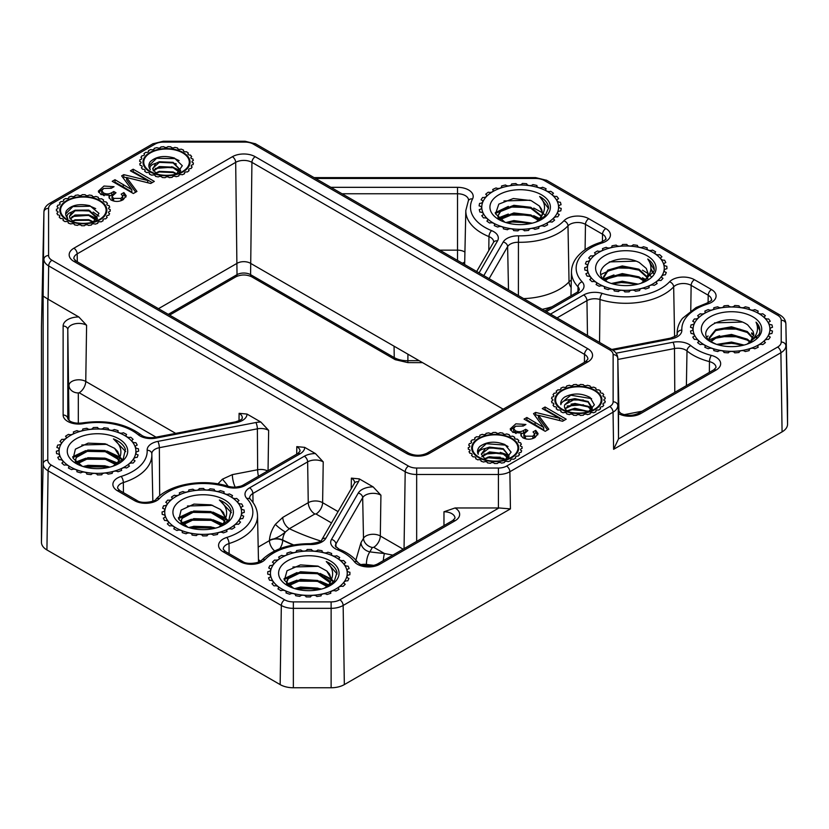 <?xml version="1.0" encoding="UTF-8"?>
<svg xmlns="http://www.w3.org/2000/svg" width="829" height="829" viewBox="0 0 829 829"><rect width="100%" height="100%" fill="white"/><g stroke="black" fill="none" stroke-linecap="round" stroke-linejoin="round"><path stroke-width="1.24" d="M618.507 413.598L618.589 410.946A11.015 6.363 0 0 0 618.589 411.029L620.848 413.37C626.683 416.013 632.527 416.013 638.361 413.37A4.673 2.694 -120 0 1 640.693 413.598A15.689 9.057 180 0 1 618.517 413.598A15.689 9.057 180 0 1 618.507 413.598L618.507 438.624A16.922 9.772 180 0 1 618.496 438.935L777.592 347.082A12.331 7.119 0 0 0 781.208 342.045L781.208 320.243A12.331 7.119 0 0 0 777.592 315.207L544.363 180.556A12.331 7.119 0 0 0 535.648 178.473L315.559 178.473M183.168 152.546A23.533 13.585 0 0 0 157.386 149.635A23.533 13.585 0 0 0 142.992 162.329A23.533 13.585 0 0 0 149.883 171.769A23.533 13.585 0 0 0 175.396 174.743A23.533 13.585 0 0 0 190.059 162.329A23.533 13.585 0 0 0 183.168 152.546M99.967 200.587A23.533 13.585 0 0 0 74.185 197.675A23.533 13.585 0 0 0 59.792 210.369A23.533 13.585 0 0 0 66.683 219.799A23.533 13.585 0 0 0 92.195 222.783A23.533 13.585 0 0 0 106.858 210.369A23.533 13.585 0 0 0 99.967 200.587M511.825 438.375A23.533 13.585 0 0 0 486.043 435.463A23.533 13.585 0 0 0 471.66 448.147A23.533 13.585 0 0 0 478.551 457.587A23.533 13.585 0 0 0 504.063 460.572A23.533 13.585 0 0 0 518.716 448.147A23.533 13.585 0 0 0 511.825 438.375M595.035 390.335A23.533 13.585 0 0 0 569.254 387.423A23.533 13.585 0 0 0 554.86 400.117A23.533 13.585 0 0 0 561.751 409.557A23.533 13.585 0 0 0 587.264 412.531A23.533 13.585 0 0 0 601.927 400.117A23.533 13.585 0 0 0 595.035 390.335M124.651 435.515A38.403 22.176 0 0 0 82.579 430.759A38.403 22.176 0 0 0 59.087 451.463A38.403 22.176 0 0 0 70.33 466.872A38.403 22.176 0 0 0 111.967 471.732A38.403 22.176 0 0 0 135.894 451.463A38.403 22.176 0 0 0 124.651 435.515M230.317 496.519A38.403 22.176 0 0 0 188.245 491.763A38.403 22.176 0 0 0 164.753 512.477A38.403 22.176 0 0 0 176.007 527.876A38.403 22.176 0 0 0 217.633 532.736A38.403 22.176 0 0 0 241.56 512.477A38.403 22.176 0 0 0 230.317 496.519M335.983 557.523A38.403 22.176 0 0 0 293.912 552.777A38.403 22.176 0 0 0 270.43 573.481A38.403 22.176 0 0 0 281.673 588.891A38.403 22.176 0 0 0 323.31 593.74A38.403 22.176 0 0 0 347.237 573.481A38.403 22.176 0 0 0 335.983 557.523M547.327 191.478A38.403 22.176 0 0 0 505.255 186.722A38.403 22.176 0 0 0 481.763 207.437A38.403 22.176 0 0 0 493.017 222.835A38.403 22.176 0 0 0 534.653 227.695A38.403 22.176 0 0 0 558.57 207.437A38.403 22.176 0 0 0 547.327 191.478M652.993 252.493A38.403 22.176 0 0 0 610.921 247.736A38.403 22.176 0 0 0 587.44 268.441A38.403 22.176 0 0 0 598.683 283.85A38.403 22.176 0 0 0 640.32 288.71A38.403 22.176 0 0 0 664.247 268.441A38.403 22.176 0 0 0 652.993 252.493M758.67 313.497A38.403 22.176 0 0 0 716.598 308.74A38.403 22.176 0 0 0 693.106 329.445A38.403 22.176 0 0 0 704.349 344.854A38.403 22.176 0 0 0 745.986 349.714A38.403 22.176 0 0 0 769.913 329.445A38.403 22.176 0 0 0 758.67 313.497M787.54 402.169A18.684 10.787 180 0 1 787.55 402.303A18.684 10.787 180 0 1 787.55 402.438L787.55 424.241A18.684 10.787 180 0 1 782.079 431.868L344.336 684.599A18.684 10.787 180 0 1 331.123 687.759L293.352 687.759A18.684 10.787 180 0 1 280.15 684.599L46.921 549.948A18.684 10.787 180 0 1 41.45 542.321L43.129 463.867L43.129 296.098L47.792 299.041L47.792 460.126A12.331 7.119 0 0 0 51.408 465.162L284.637 599.813A12.331 7.119 0 0 0 293.352 601.895L331.123 601.895A12.331 7.119 0 0 0 339.849 599.813L498.934 507.959A16.922 9.772 180 0 1 498.416 507.97L455.059 507.97A15.689 9.057 180 0 1 455.069 520.778L379.682 564.3A15.689 9.057 180 0 1 357.496 564.3A15.689 9.057 180 0 1 354.252 561.565A4.673 3.482 -37.5 0 1 357.952 562.539C353.6 556.974 347.32 552.529 339.113 549.202A4.673 2.186 -68 0 0 337.362 549.72A15.689 9.057 180 0 1 335.268 548.705A15.689 9.057 180 0 1 331.486 539.441A4.673 3.617 30 0 1 335.911 544.031A11.015 6.363 0 0 0 335.351 546.124L339.113 549.202M43.129 296.098L43.916 212.079L41.45 327.351L41.45 542.321M545.047 406.998L566.186 419.194L562.59 421.267L538.456 415.288L548.819 429.225L545.213 431.308L524.073 419.101L526.85 417.495L543.7 427.526L533.513 413.65L535.638 412.427L559.616 418.293L542.27 408.604L545.047 406.998L545.047 409.391L564.103 420.396M111.78 192.66L113.791 191.499L115.987 192.763L111.998 196.349L113.573 198.39L121.013 198.421L122.785 196.193L121.189 194.131L123.873 192.587L126.205 195.799L123.21 199.685C119.138 201.934 115.013 202.007 110.827 199.893L108.9 197.033L109.511 195.312L100.972 194.566L98.33 191.167L103.988 186.048L114.05 186.691L111.355 188.245L103.698 188.452L101.739 190.753L103.594 192.991C106.413 194.338 109.138 194.224 111.78 192.66L111.78 195.064L113.791 193.893L113.791 191.499M133.189 169.209L154.318 181.406L150.733 183.478L126.599 177.499L136.951 191.437L133.345 193.52L112.216 181.313L114.993 179.717L131.842 189.748L121.645 175.872L123.78 174.639L147.749 180.504L130.402 170.815L133.189 169.209L133.189 171.613L152.235 182.608M523.648 430.448L525.659 429.287L527.855 430.552L523.855 434.137L525.431 436.178L532.871 436.209L534.653 433.981L533.057 431.919L535.731 430.375L538.073 433.588L535.068 437.474C531.006 439.722 526.871 439.795 522.684 437.681L520.767 434.821L521.379 433.101L512.83 432.355L510.198 428.945L515.845 423.837L525.907 424.479L523.213 426.033L515.565 426.23L513.607 428.541L515.462 430.779C518.27 432.127 521.006 432.013 523.648 430.448L523.648 432.842L525.659 431.681L525.659 429.287M503.203 409.205L250.41 263.249A9.337 5.388 0 0 0 237.198 263.249L158.505 308.678M331.486 539.441L358.252 493.079A15.689 9.057 180 0 1 373.133 486.882L359.278 478.882A15.689 9.057 180 0 1 358.48 481.753L325.807 538.342A15.689 9.057 180 0 1 310.419 544.529A49.699 28.694 0 0 0 265.114 559.565A15.689 9.057 180 0 1 240.223 561.658L223.167 551.803A15.689 9.057 180 0 1 226.794 537.441A49.699 28.694 0 0 0 246.876 498.55A15.689 9.057 180 0 1 249.581 487.846L304.347 456.23A15.689 9.057 180 0 1 315.445 453.577L304.699 447.37A15.689 9.057 180 0 1 300.108 453.784L245.343 485.4A15.689 9.057 180 0 1 226.794 486.965A49.699 28.694 0 0 0 159.448 498.55A15.689 9.057 180 0 1 134.557 500.654L117.49 490.799A15.689 9.057 180 0 1 121.127 476.426A49.699 28.694 0 0 0 147.158 450.271A15.689 9.057 180 0 1 157.873 441.391L255.892 422.531A15.689 9.057 180 0 1 260.866 422.065L247.011 414.065A15.689 9.057 180 0 1 236.286 422.655L155.987 438.116A15.689 9.057 180 0 1 139.935 435.93A15.689 9.057 180 0 1 138.174 434.717A49.699 28.694 0 0 0 83.294 423.692A15.689 9.057 180 0 1 67.719 421.422A15.689 9.057 180 0 1 63.128 415.018L63.128 326.015A15.689 9.057 180 0 1 78.817 316.958L48.165 299.259A16.922 9.772 180 0 1 47.792 299.041M443.971 525.596L443.971 511.762L455.059 507.97M78.817 316.958L86.599 325.269L85.76 381.454L175.696 433.38M239.001 420.79L239.115 413.319L247.011 414.065M260.866 422.065L268.648 430.365L268.047 470.717M296.699 454.178L296.803 446.624L304.699 447.37M315.445 453.577L323.227 461.877L322.616 502.685L338.056 511.597M351.227 488.789L351.382 478.136L359.278 478.882M373.133 486.882L380.925 495.193L380.314 535.99L403.143 549.171M619.501 412.407L618.921 410.697M374.066 565.388A204.991 118.35 180 0 1 366.408 564.414C366.47 559.451 367.61 555.264 369.838 551.845A9.337 7.233 30 0 1 360.978 542.653L355.879 560.103M217.923 483.877L222.431 479.183L232.358 474.623A9.337 2.414 -100.9 0 0 235.281 487.172M293.642 544.954A204.991 118.35 180 0 1 282.71 540.011A9.834 5.679 0 0 0 269.435 540.342C269.85 534.809 271.829 529.462 275.383 524.322L282.762 517.4A9.337 5.388 -120 0 0 289.362 528.705L285.352 532.011C280.834 535.959 275.529 538.736 269.435 540.342L269.435 540.612A9.824 5.668 180 0 1 282.699 540.28A204.991 118.35 0 0 0 293.197 545.036M360.978 564.642A9.337 5.233 -0.8 0 1 366.408 564.414L366.418 564.684A204.991 118.35 0 0 0 373.34 565.575M498.934 507.959L510.436 508.882L343.154 605.46L344.336 684.599M782.079 431.868L780.897 352.739L613.605 449.318L618.496 438.935M392.832 555.129L384.428 553.492L373.703 547.295L372.356 547.482L369.838 551.845A195.654 112.962 0 0 0 384.428 553.492A9.337 1.171 -84.9 0 0 383.288 560.632M366.377 565.989A9.337 1.793 97.9 0 0 366.418 564.684A9.337 5.233 179.2 0 0 361.413 564.829M275.383 524.322A9.337 1.513 -144 0 0 285.352 532.011A9.337 4.901 115.9 0 0 282.71 540.011L282.699 540.28A9.337 4.901 -64.1 0 1 279.767 548.725M222.431 479.183A9.337 0.943 -128 0 1 228.172 486.312C203.478 478.229 169.582 483.97 156.039 499.172C155.976 501.41 141.811 504.405 136.889 500.415L119.832 490.571L117.573 488.219A11.015 6.363 0 0 1 123.345 482.551L123.448 492.654M547.565 429.94L538.456 417.692L538.456 415.288M526.156 420.303L526.85 419.899L526.85 417.495M526.85 419.899L535.078 424.655L535.078 422.251M535.078 424.655L543.7 429.93L543.7 427.526M534.746 415.339L535.638 414.832L535.638 412.427M535.638 414.832L538.456 415.516M559.616 420.531L559.616 418.293M544.352 409.795L545.047 409.391M111.998 196.349L111.998 198.753L113.573 200.794L113.573 198.39M113.573 200.794L114.516 201.271M121.013 200.722L121.013 198.421M121.438 200.556L122.785 198.597L122.785 196.193M122.692 195.665L123.873 194.991L123.873 192.587M123.873 194.991L125.956 197.012M109.2 198.245L109.511 195.312M98.61 192.349L103.252 188.722M110.599 187.882L111.614 188.1M101.739 190.753L101.739 193.157L103.594 195.395L103.594 192.991M103.594 195.395L104.195 195.717M109.511 196.027L111.78 195.064M135.697 192.162L126.599 179.903L126.599 177.499M114.288 182.515L114.993 182.111L114.993 179.717M114.993 182.111L123.22 186.867L123.22 184.463M123.22 186.867L131.842 192.141L131.842 189.748M122.889 177.551L123.78 177.043L123.78 174.639M123.78 177.043L126.599 177.727M147.749 182.743L147.749 180.504M132.485 172.017L133.189 171.613M523.855 434.137L523.855 436.541L525.431 438.582L525.431 436.178M525.431 438.582L526.384 439.059M532.871 438.5L532.871 436.209M533.306 438.344L534.653 436.375L534.653 433.981M534.56 433.453L535.731 432.779L535.731 430.375M535.731 432.779L537.814 434.8M521.058 436.033L521.379 433.101M510.467 430.137L515.12 426.51M522.467 425.66L523.482 425.888M513.607 428.541L513.607 430.945L515.462 433.184L515.462 430.779M515.462 433.184L516.063 433.494M521.379 433.816L523.648 432.842M708.132 336.014A33.056 19.088 -0 0 0 706.992 336.709M747.074 344.139L758.97 334.595A28.393 16.393 -0 0 0 759.903 330.439A28.393 16.393 -0 0 0 756.027 322.17C759.095 328.978 757.333 335.299 750.732 341.144L753.83 334.605L753.115 331.382L747.685 324.875C726.567 310.119 690.132 330.968 712.992 342.646L716.225 344.232M710.132 341.517A30.238 17.461 -0 0 0 715.23 343.89A30.238 17.461 -0 0 0 747.789 343.89A30.238 17.461 -0 0 0 752.887 316.833A30.238 17.461 -0 0 0 710.132 316.833A30.238 17.461 -0 0 0 710.132 341.517M751.592 332.864L753.82 334.45M755.406 335.849L756.96 337.579M751.592 333.818L753.789 335.382M755.032 336.45L756.545 338.035M756.027 322.17L759.903 330.75M739.779 344.398L731.51 343.33L719.645 344.304M709.697 340.232L709.189 337.766L709.292 339.849L719.645 335.714M719.645 336.667L739.779 336.761M719.655 329.03L739.779 329.123M714.536 322.885L742.069 322.056M691.117 324.823A41.098 23.73 -0 0 0 690.536 327.341A3.285 1.896 -0 0 1 692.951 329.175A3.285 1.896 -0 0 1 690.536 331.009A41.098 23.73 -0 0 0 691.117 333.527A3.285 1.896 -0 0 1 694.35 335.175A3.285 1.896 -0 0 1 692.754 337.061A41.098 23.73 -0 0 0 694.443 339.424A3.285 1.896 -0 0 1 698.443 340.76A3.285 1.896 -0 0 1 697.614 342.584A41.098 23.73 -0 0 0 700.298 344.605A3.285 1.896 -0 0 1 704.961 345.527A3.285 1.896 -0 0 1 704.774 347.196A41.098 23.73 -0 0 0 708.277 348.75A3.285 1.896 -0 0 1 713.427 349.144A3.285 1.896 -0 0 1 713.769 350.574A41.098 23.73 -0 0 0 717.841 351.548A3.285 1.896 -0 0 1 723.282 351.351A3.285 1.896 -0 0 1 723.966 352.501A41.098 23.73 -0 0 0 728.339 352.833A3.285 1.896 -0 0 1 733.831 351.983A3.285 1.896 -0 0 1 734.681 352.833A41.098 23.73 -0 0 0 739.053 352.501A3.285 1.896 -0 0 1 740.888 350.812A3.285 1.896 -0 0 1 744.328 350.999A3.285 1.896 -0 0 1 745.178 351.548A41.098 23.73 -0 0 0 749.25 350.574A3.285 1.896 -0 0 1 750.432 348.594A3.285 1.896 -0 0 1 754.058 348.449A3.285 1.896 -0 0 1 754.742 348.75A41.098 23.73 -0 0 0 758.245 347.196A3.285 1.896 -0 0 1 758.628 345.009A3.285 1.896 -0 0 1 762.338 344.501A3.285 1.896 -0 0 1 762.721 344.605A41.098 23.73 -0 0 0 765.405 342.584A3.285 1.896 -0 0 1 764.898 340.304A3.285 1.896 -0 0 1 768.566 339.413A41.098 23.73 -0 0 0 770.265 337.061A3.285 1.896 -0 0 1 768.752 334.937A3.285 1.896 -0 0 1 771.903 333.527A41.098 23.73 -0 0 0 772.483 331.009A3.285 1.896 -0 0 1 770.068 329.175A3.285 1.896 -0 0 1 772.483 327.341A41.098 23.73 -0 0 0 771.903 324.823A3.285 1.896 -0 0 1 768.752 323.414A3.285 1.896 -0 0 1 770.265 321.289A41.098 23.73 -0 0 0 768.576 318.927A3.285 1.896 -0 0 1 768.566 318.937A3.285 1.896 -0 0 1 764.898 318.046A3.285 1.896 -0 0 1 765.405 315.766A41.098 23.73 -0 0 0 762.721 313.745A3.285 1.896 -0 0 1 762.338 313.849A3.285 1.896 -0 0 1 758.628 313.341A3.285 1.896 -0 0 1 758.245 311.155A41.098 23.73 -0 0 0 754.742 309.6A3.285 1.896 -0 0 1 754.058 309.901A3.285 1.896 -0 0 1 750.432 309.756A3.285 1.896 -0 0 1 749.25 307.777A41.098 23.73 -0 0 0 745.178 306.803A3.285 1.896 -0 0 1 744.328 307.352A3.285 1.896 -0 0 1 740.888 307.538A3.285 1.896 -0 0 1 739.053 305.849A41.098 23.73 -0 0 0 734.681 305.518A3.285 1.896 -0 0 1 733.831 306.357A3.285 1.896 -0 0 1 728.339 305.518A41.098 23.73 -0 0 0 723.966 305.849A3.285 1.896 -0 0 1 723.282 306.999A3.285 1.896 -0 0 1 717.841 306.803A41.098 23.73 -0 0 0 713.769 307.777A3.285 1.896 -0 0 1 713.427 309.207A3.285 1.896 -0 0 1 708.277 309.6A41.098 23.73 -0 0 0 704.774 311.155A3.285 1.896 -0 0 1 704.961 312.823A3.285 1.896 -0 0 1 700.298 313.745A41.098 23.73 -0 0 0 697.614 315.766A3.285 1.896 -0 0 1 698.443 317.59A3.285 1.896 -0 0 1 694.443 318.927A41.098 23.73 -0 0 0 692.754 321.289A3.285 1.896 -0 0 1 694.35 323.175A3.285 1.896 -0 0 1 691.117 324.823M750.732 341.144L747.126 344.118M709.189 337.766L715.728 329.61L731.51 326.792L747.292 331.517L753.064 337.942M710.754 341.133L715.728 337.248L731.51 334.429L747.292 339.165L750.307 341.589M716.743 344.408L731.51 342.066L744.1 345.051M753.115 331.382L753.83 334.74M752.691 339.362L750.038 342.812M709.189 338.719L715.728 330.564L731.51 327.745L747.292 332.481L752.836 338.387M711.241 341.496L715.728 338.201L731.51 335.382L747.292 340.118L749.82 342.066M718.101 344.823L731.51 343.019L742.68 345.392M641.356 283.155L654.102 271.021A28.393 16.393 0 0 0 654.236 269.425A28.393 16.393 0 0 0 647.77 259.021C652.33 265.477 651.946 271.902 646.62 278.295L648.154 273.591L646.288 268.441L639.252 262.503C614.569 249.85 584.528 273.767 610.496 283.197M608.123 282.316A30.238 17.461 0 0 0 609.564 282.876A30.238 17.461 0 0 0 642.123 282.876A30.238 17.461 0 0 0 643.563 254.026A30.238 17.461 0 0 0 601.336 257.933A30.238 17.461 0 0 0 608.123 282.316M642.475 278.751L645.19 280.192M642.475 277.798L645.729 279.56M642.475 270.161L648.143 273.632M649.273 274.596L651.159 276.606M650.91 268.669L653.48 272.928M650.858 269.549L653.283 273.383M647.77 259.021L654.226 269.829M634.112 283.591L621.335 282.534L612.527 283.839M603.781 278.917L613.968 274.907M604.393 279.487L607.781 277.788M613.978 275.86L634.102 275.953M600.963 274.44L615.346 267.954L634.112 268.316M609.274 261.923L636.009 261.145M584.756 267.56A41.098 23.73 0 0 0 584.88 270.109A3.285 1.896 0 0 1 587.802 271.85A3.285 1.896 0 0 1 585.885 273.725A41.098 23.73 0 0 0 587.15 276.161A3.285 1.896 0 0 1 590.859 277.642A3.285 1.896 0 0 1 589.74 279.508A41.098 23.73 0 0 0 592.051 281.673A3.285 1.896 0 0 1 596.476 282.772A3.285 1.896 0 0 1 596.051 284.513A41.098 23.73 0 0 0 599.263 286.264A3.285 1.896 0 0 1 604.237 286.875A3.285 1.896 0 0 1 604.393 288.409A41.098 23.73 0 0 0 608.279 289.622A3.285 1.896 0 0 1 613.626 289.663A3.285 1.896 0 0 1 614.196 290.917A41.098 23.73 0 0 0 618.496 291.507A3.285 1.896 0 0 1 623.988 290.927A3.285 1.896 0 0 1 624.797 291.891A41.098 23.73 0 0 0 629.211 291.818A3.285 1.896 0 0 1 631.252 290.254A3.285 1.896 0 0 1 634.599 290.575A3.285 1.896 0 0 1 635.47 291.238A41.098 23.73 0 0 0 639.698 290.502A3.285 1.896 0 0 1 641.149 288.627A3.285 1.896 0 0 1 644.713 288.616A3.285 1.896 0 0 1 645.48 289.01A41.098 23.73 0 0 0 649.231 287.673A3.285 1.896 0 0 1 649.946 285.549A3.285 1.896 0 0 1 653.635 285.186A3.285 1.896 0 0 1 654.154 285.363A41.098 23.73 0 0 0 657.179 283.508A3.285 1.896 0 0 1 657.034 281.259A3.285 1.896 0 0 1 660.734 280.513A3.285 1.896 0 0 1 660.9 280.544A41.098 23.73 0 0 0 662.993 278.306A3.285 1.896 0 0 1 661.863 276.098A3.285 1.896 0 0 1 665.252 274.886A41.098 23.73 0 0 0 666.278 272.409A3.285 1.896 0 0 1 664.195 270.451A3.285 1.896 0 0 1 666.92 268.772A41.098 23.73 0 0 0 666.796 266.223A3.285 1.896 0 0 1 663.915 264.638A3.285 1.896 0 0 1 665.791 262.606A41.098 23.73 0 0 0 664.526 260.171A3.285 1.896 0 0 1 661.034 259.073A3.285 1.896 0 0 1 661.936 256.835A41.098 23.73 0 0 0 659.625 254.658A3.285 1.896 0 0 1 659.376 254.721A3.285 1.896 0 0 1 655.666 254.057A3.285 1.896 0 0 1 655.625 251.819A41.098 23.73 0 0 0 654.9 251.394A41.098 23.73 0 0 0 652.423 250.068A3.285 1.896 0 0 1 651.843 250.285A3.285 1.896 0 0 1 648.164 250.006A3.285 1.896 0 0 1 647.283 247.923A41.098 23.73 0 0 0 643.397 246.721A3.285 1.896 0 0 1 642.61 247.166A3.285 1.896 0 0 1 639.076 247.229A3.285 1.896 0 0 1 637.48 245.415A41.098 23.73 0 0 0 633.19 244.824A3.285 1.896 0 0 1 632.32 245.55A3.285 1.896 0 0 1 629.035 245.923A3.285 1.896 0 0 1 626.879 244.451A41.098 23.73 0 0 0 622.475 244.524A3.285 1.896 0 0 1 621.698 245.55A3.285 1.896 0 0 1 616.216 245.104A41.098 23.73 0 0 0 611.989 245.83A3.285 1.896 0 0 1 611.491 247.156A3.285 1.896 0 0 1 606.206 247.322A41.098 23.73 0 0 0 602.445 248.659A3.285 1.896 0 0 1 602.403 250.244A3.285 1.896 0 0 1 597.533 250.969A41.098 23.73 0 0 0 596.776 251.394A41.098 23.73 0 0 0 594.497 252.824A3.285 1.896 0 0 1 595.056 254.596A3.285 1.896 0 0 1 590.787 255.788A41.098 23.73 0 0 0 588.683 258.026A3.285 1.896 0 0 1 589.979 259.902A3.285 1.896 0 0 1 586.424 261.446A41.098 23.73 0 0 0 585.409 263.923A3.285 1.896 0 0 1 587.502 265.788A3.285 1.896 0 0 1 584.756 267.56M646.62 278.295L642.195 282.803M603.864 279L603.522 276.948L607.761 270.161L622.299 265.943L638.921 269.187L647.356 277.021M647.522 277.435L648.06 279.487M605.201 280.171L607.761 277.798L622.299 273.591L638.921 276.824L644.641 280.772M611.336 283.487L622.299 281.228L638.164 284.109M646.288 268.441L648.154 273.829M647.646 277.083L644.817 281.549M603.522 276.948L603.522 277.902L607.761 271.114L622.299 266.907L638.921 270.14L647.117 277.477M647.325 277.912L647.905 279.601M605.698 280.544L607.761 278.762L622.299 274.544L638.921 277.777L644.143 281.249M612.735 283.901L622.299 282.181L636.693 284.461M535.638 222.162L545.067 216.006L548.549 207.924A28.393 16.393 0 0 0 539.627 196.483C545.306 202.566 546.031 208.97 541.814 215.727L542.487 212.587L539.316 205.965L531.109 200.597L513.327 198.525L498.809 204.131L495.524 213.82L504.892 222.213M505.711 222.493A30.238 17.461 0 0 0 536.446 221.871A30.238 17.461 0 0 0 534.622 191.831A30.238 17.461 0 0 0 494.136 198.276A30.238 17.461 0 0 0 503.887 221.871A30.238 17.461 0 0 0 505.711 222.493M536.031 217.54L539.524 219.333M533.741 215.675L540.052 218.711M540.539 219.022L541.068 219.374M533.741 208.038L542.477 212.784M543.202 213.395L545.399 215.633M539.627 196.483L548.529 208.514M528.477 222.752L512.135 221.985L508.332 222.638M498.239 217.975L508.332 214.048M498.861 218.555L502.084 216.949M508.343 215.001L528.446 215.105M495.224 212.701L508.332 206.411M495.41 213.478L509.939 207.043L528.467 207.468M503.97 200.95L530.063 200.214M479.286 209.582A41.098 23.73 0 0 0 479.97 212.1A3.285 1.896 0 0 1 483.286 213.727A3.285 1.896 0 0 1 481.763 215.613A41.098 23.73 0 0 0 483.556 217.934A3.285 1.896 0 0 1 487.628 219.239A3.285 1.896 0 0 1 486.861 221.063A41.098 23.73 0 0 0 489.638 223.042A3.285 1.896 0 0 1 494.353 223.913A3.285 1.896 0 0 1 494.229 225.561A41.098 23.73 0 0 0 497.794 227.063A3.285 1.896 0 0 1 502.985 227.405A3.285 1.896 0 0 1 503.358 228.814A41.098 23.73 0 0 0 507.483 229.726A3.285 1.896 0 0 1 512.933 229.467A3.285 1.896 0 0 1 513.638 230.586A41.098 23.73 0 0 0 518.032 230.856A3.285 1.896 0 0 1 520.311 229.488A3.285 1.896 0 0 1 523.503 229.944A3.285 1.896 0 0 1 524.363 230.763A41.098 23.73 0 0 0 528.726 230.369A3.285 1.896 0 0 1 530.508 228.638A3.285 1.896 0 0 1 533.969 228.804A3.285 1.896 0 0 1 534.809 229.332A41.098 23.73 0 0 0 538.84 228.296A3.285 1.896 0 0 1 539.948 226.286A3.285 1.896 0 0 1 543.586 226.11A3.285 1.896 0 0 1 544.249 226.39A41.098 23.73 0 0 0 547.679 224.783A3.285 1.896 0 0 1 547.979 222.587A3.285 1.896 0 0 1 551.689 222.037A3.285 1.896 0 0 1 552.041 222.131A41.098 23.73 0 0 0 554.642 220.079A3.285 1.896 0 0 1 554.031 217.799A3.285 1.896 0 0 1 557.668 216.866A41.098 23.73 0 0 0 559.254 214.483A3.285 1.896 0 0 1 557.648 212.379A3.285 1.896 0 0 1 560.746 210.929A41.098 23.73 0 0 0 561.212 208.39A3.285 1.896 0 0 1 558.715 206.597A3.285 1.896 0 0 1 561.046 204.732A41.098 23.73 0 0 0 560.363 202.224A3.285 1.896 0 0 1 557.15 200.856A3.285 1.896 0 0 1 558.57 198.711A41.098 23.73 0 0 0 556.777 196.38A3.285 1.896 0 0 1 556.725 196.39A3.285 1.896 0 0 1 553.057 195.53A3.285 1.896 0 0 1 553.471 193.261A41.098 23.73 0 0 0 550.705 191.281A3.285 1.896 0 0 1 550.28 191.406A3.285 1.896 0 0 1 546.58 190.929A3.285 1.896 0 0 1 546.114 188.753A41.098 23.73 0 0 0 542.539 187.261A3.285 1.896 0 0 1 541.845 187.572A3.285 1.896 0 0 1 538.228 187.468A3.285 1.896 0 0 1 536.974 185.509A41.098 23.73 0 0 0 532.86 184.587A3.285 1.896 0 0 1 532.011 185.168A3.285 1.896 0 0 1 528.591 185.395A3.285 1.896 0 0 1 526.695 183.737A41.098 23.73 0 0 0 522.311 183.468A3.285 1.896 0 0 1 521.462 184.339A3.285 1.896 0 0 1 515.97 183.561A41.098 23.73 0 0 0 511.617 183.955A3.285 1.896 0 0 1 510.954 185.126A3.285 1.896 0 0 1 505.535 184.991A41.098 23.73 0 0 0 501.504 186.017A3.285 1.896 0 0 1 501.213 187.478A3.285 1.896 0 0 1 496.094 187.934A41.098 23.73 0 0 0 492.664 189.53A3.285 1.896 0 0 1 492.903 191.219A3.285 1.896 0 0 1 488.291 192.183A41.098 23.73 0 0 0 485.701 194.245A3.285 1.896 0 0 1 486.602 196.079A3.285 1.896 0 0 1 482.665 197.457A41.098 23.73 0 0 0 481.079 199.83A3.285 1.896 0 0 1 482.758 201.716A3.285 1.896 0 0 1 479.597 203.395A41.098 23.73 0 0 0 479.131 205.924A3.285 1.896 0 0 1 481.628 207.737A3.285 1.896 0 0 1 479.286 209.582M541.814 215.727L537.078 221.55M498.105 217.83L497.856 216.1L500.571 210.545L513.856 205.302L530.84 207.302L541.658 216.1M499.628 219.198L500.571 218.182L513.856 212.939L530.84 214.939L538.964 219.923M505.887 222.545L513.856 220.576L532.28 223.156M539.316 205.965L541.575 209.24L542.477 212.898M542.321 214.97L539.461 220.348M497.856 216.1L500.571 211.499L513.856 206.255L530.84 208.255L541.43 216.576M500.136 219.571L513.856 213.892L530.84 215.892L538.467 220.4M507.327 222.96L513.856 221.54L530.778 223.509M324.263 588.217L334.263 581.378L337.009 572.445A28.393 16.393 0 0 0 326.274 561.534C332.709 567.285 334.242 573.637 330.885 580.59L331.144 578.632L326.823 571.015L317.849 566.103L300.481 564.901L287.021 570.756L284.378 580.207L293.59 588.269M296.917 589.253A30.238 17.461 0 0 0 325.113 587.916A30.238 17.461 0 0 0 338.968 571.782A30.238 17.461 0 0 0 320.75 557.161A30.238 17.461 0 0 0 282.109 565.036A30.238 17.461 0 0 0 292.554 587.916A30.238 17.461 0 0 0 296.917 589.253M320.025 588.694L321.331 589.098M324.678 583.699L328.18 585.492M320.025 581.056L328.709 584.87M320.025 573.419L331.134 578.953M331.548 579.284L333.983 581.709M324.678 576.062L331.051 579.834M331.217 579.968L333.569 582.186M326.274 561.534L337.113 574M317.175 588.922L297.041 588.797M287 584.072L297.041 580.196M287.622 584.652L290.741 583.108M297.041 581.15L317.175 581.284M283.974 578.766L297.041 572.559M284.16 579.554L298.347 573.254L317.165 573.637M292.938 567.005L318.533 566.331M268.513 577.823A41.098 23.73 0 0 0 269.612 580.29A3.285 1.896 0 0 1 273.197 581.813A3.285 1.896 0 0 1 271.964 583.689A41.098 23.73 0 0 0 274.119 585.906A3.285 1.896 0 0 1 278.44 587.077A3.285 1.896 0 0 1 277.912 588.839A41.098 23.73 0 0 0 280.99 590.662A3.285 1.896 0 0 1 285.901 591.357A3.285 1.896 0 0 1 285.974 592.922A41.098 23.73 0 0 0 289.767 594.227A3.285 1.896 0 0 1 295.072 594.362A3.285 1.896 0 0 1 295.59 595.668A41.098 23.73 0 0 0 299.839 596.362A3.285 1.896 0 0 1 305.331 595.875A3.285 1.896 0 0 1 306.108 596.88A41.098 23.73 0 0 0 310.523 596.911A3.285 1.896 0 0 1 312.647 595.409A3.285 1.896 0 0 1 315.953 595.771A3.285 1.896 0 0 1 316.823 596.486A41.098 23.73 0 0 0 321.092 595.854A3.285 1.896 0 0 1 322.657 594.02A3.285 1.896 0 0 1 326.191 594.061A3.285 1.896 0 0 1 326.978 594.497A41.098 23.73 0 0 0 330.833 593.243A3.285 1.896 0 0 1 331.662 591.16A3.285 1.896 0 0 1 335.341 590.849A3.285 1.896 0 0 1 335.9 591.056A41.098 23.73 0 0 0 339.061 589.274A3.285 1.896 0 0 1 339.051 587.036A3.285 1.896 0 0 1 342.76 586.352A3.285 1.896 0 0 1 342.988 586.404A41.098 23.73 0 0 0 345.237 584.217A3.285 1.896 0 0 1 344.263 581.979A3.285 1.896 0 0 1 347.734 580.849A41.098 23.73 0 0 0 348.926 578.393A3.285 1.896 0 0 1 346.988 576.383A3.285 1.896 0 0 1 349.838 574.777A41.098 23.73 0 0 0 349.89 572.228A3.285 1.896 0 0 1 347.113 570.58A3.285 1.896 0 0 1 349.144 568.59A41.098 23.73 0 0 0 348.056 566.124A3.285 1.896 0 0 1 344.636 564.943A3.285 1.896 0 0 1 345.703 562.725A41.098 23.73 0 0 0 343.538 560.508A3.285 1.896 0 0 1 343.351 560.549A3.285 1.896 0 0 1 339.652 559.834A3.285 1.896 0 0 1 339.745 557.575A41.098 23.73 0 0 0 337.89 556.435A41.098 23.73 0 0 0 336.667 555.751A3.285 1.896 0 0 1 336.128 555.938A3.285 1.896 0 0 1 332.45 555.596A3.285 1.896 0 0 1 331.683 553.492A41.098 23.73 0 0 0 327.89 552.187A3.285 1.896 0 0 1 327.123 552.591A3.285 1.896 0 0 1 323.569 552.611A3.285 1.896 0 0 1 322.066 550.746A41.098 23.73 0 0 0 317.818 550.052A3.285 1.896 0 0 1 316.947 550.736A3.285 1.896 0 0 1 313.621 551.067A3.285 1.896 0 0 1 311.549 549.534A41.098 23.73 0 0 0 307.134 549.503A3.285 1.896 0 0 1 306.336 550.477A3.285 1.896 0 0 1 300.844 549.938A41.098 23.73 0 0 0 296.564 550.56A3.285 1.896 0 0 1 296.015 551.845A3.285 1.896 0 0 1 290.678 551.917A41.098 23.73 0 0 0 286.834 553.171A3.285 1.896 0 0 1 286.71 554.715A3.285 1.896 0 0 1 281.756 555.357A41.098 23.73 0 0 0 279.767 556.435A41.098 23.73 0 0 0 278.596 557.14A3.285 1.896 0 0 1 279.052 558.881A3.285 1.896 0 0 1 274.679 560.01A41.098 23.73 0 0 0 272.42 562.197A3.285 1.896 0 0 1 273.591 564.072A3.285 1.896 0 0 1 269.922 565.565A41.098 23.73 0 0 0 268.731 568.02A3.285 1.896 0 0 1 270.689 569.896A3.285 1.896 0 0 1 267.819 571.637A41.098 23.73 0 0 0 267.767 574.186A3.285 1.896 0 0 1 270.565 575.948A3.285 1.896 0 0 1 268.513 577.823M330.885 580.59L329.341 584.01L326.118 587.419M286.699 583.771L286.513 582.259L288.316 577.678L300.544 571.741L317.631 572.818L329.548 580.839L330.315 582.259M288.357 585.264L300.544 579.388L317.631 580.466L327.621 586.082M294.709 588.642L300.544 587.025L317.631 588.103L320.771 589.243M326.823 571.015L329.548 574.155L331.134 578.994M331.113 580.176L328.346 586.258M286.533 582.735L288.316 578.632L300.544 572.704L317.631 573.782L330.087 582.735M288.865 585.657L300.544 580.341L317.631 581.419L327.123 586.559M296.171 589.067L300.544 587.979L319.248 589.595M218.566 527.223L228.877 519.97L231.104 510.55A28.393 16.393 0 0 0 219.364 500.001C226.203 505.545 228.213 511.835 225.374 518.892L225.478 517.628L220.41 509.452L211.022 504.83L193.955 504.105L181.105 510.104L178.826 519.389L187.945 527.275M192.774 528.591A30.238 17.461 0 0 0 219.436 526.912A30.238 17.461 0 0 0 233.218 510.301A30.238 17.461 0 0 0 213.55 495.804A30.238 17.461 0 0 0 176.059 504.457A30.238 17.461 0 0 0 186.877 526.912A30.238 17.461 0 0 0 192.774 528.591M212.918 527.358L215.55 528.125M219.001 522.757L222.504 524.56M212.918 519.721L223.042 523.928M212.918 512.084L225.467 518.011L223.405 512.498L220.41 509.452M225.685 518.187L228.276 520.716M219.001 515.12L225.374 518.881L224.12 522.353L220.669 526.301M225.467 518.964L227.851 521.192M219.364 500.001L231.374 512.685M188.774 527.555L191.406 526.881M211.53 527.98L191.406 527.845M181.396 523.099L191.406 519.244M182.017 523.679L185.064 522.177M191.395 520.208L211.53 520.343M178.359 517.773L191.406 511.607M178.536 518.56L192.452 512.353L211.519 512.705M187.447 506.001L212.732 505.348M163.344 518.073A41.098 23.73 0 0 0 164.66 520.498A3.285 1.896 0 0 1 168.411 521.959A3.285 1.896 0 0 1 167.334 523.824A41.098 23.73 0 0 0 169.696 525.969A3.285 1.896 0 0 1 174.152 527.047A3.285 1.896 0 0 1 173.758 528.778A41.098 23.73 0 0 0 177.012 530.508A3.285 1.896 0 0 1 182.017 531.088A3.285 1.896 0 0 1 182.193 532.601A41.098 23.73 0 0 0 186.11 533.783A3.285 1.896 0 0 1 191.478 533.793A3.285 1.896 0 0 1 192.059 535.047A41.098 23.73 0 0 0 196.369 535.596A3.285 1.896 0 0 1 201.861 534.974A3.285 1.896 0 0 1 202.68 535.928A41.098 23.73 0 0 0 207.084 535.814A3.285 1.896 0 0 1 209.105 534.239A3.285 1.896 0 0 1 212.462 534.539A3.285 1.896 0 0 1 213.333 535.192A41.098 23.73 0 0 0 217.54 534.425A3.285 1.896 0 0 1 218.96 532.529A3.285 1.896 0 0 1 222.535 532.508A3.285 1.896 0 0 1 223.291 532.881A41.098 23.73 0 0 0 227.011 531.524A3.285 1.896 0 0 1 227.685 529.389A3.285 1.896 0 0 1 231.374 529.006A3.285 1.896 0 0 1 231.882 529.171A41.098 23.73 0 0 0 234.866 527.296A3.285 1.896 0 0 1 234.669 525.037A3.285 1.896 0 0 1 238.358 524.27A3.285 1.896 0 0 1 238.503 524.301A41.098 23.73 0 0 0 240.555 522.042A3.285 1.896 0 0 1 239.374 519.845A3.285 1.896 0 0 1 242.731 518.612A41.098 23.73 0 0 0 243.695 516.125A3.285 1.896 0 0 1 241.571 514.177A3.285 1.896 0 0 1 244.254 512.477A41.098 23.73 0 0 0 244.068 509.928A3.285 1.896 0 0 1 241.146 508.374A3.285 1.896 0 0 1 242.98 506.322A41.098 23.73 0 0 0 241.653 503.897A3.285 1.896 0 0 1 238.13 502.82A3.285 1.896 0 0 1 238.99 500.581A41.098 23.73 0 0 0 236.628 498.426A3.285 1.896 0 0 1 236.358 498.488A3.285 1.896 0 0 1 232.648 497.856A3.285 1.896 0 0 1 232.555 495.618A41.098 23.73 0 0 0 232.224 495.421A41.098 23.73 0 0 0 229.312 493.897A3.285 1.896 0 0 1 228.711 494.115A3.285 1.896 0 0 1 225.042 493.856A3.285 1.896 0 0 1 224.12 491.794A41.098 23.73 0 0 0 220.213 490.613A3.285 1.896 0 0 1 219.405 491.069A3.285 1.896 0 0 1 215.892 491.151A3.285 1.896 0 0 1 214.265 489.359A41.098 23.73 0 0 0 209.955 488.799A3.285 1.896 0 0 1 209.084 489.535A3.285 1.896 0 0 1 205.82 489.929A3.285 1.896 0 0 1 203.644 488.478A41.098 23.73 0 0 0 199.229 488.582A3.285 1.896 0 0 1 198.473 489.628A3.285 1.896 0 0 1 192.991 489.214A41.098 23.73 0 0 0 188.774 489.97A3.285 1.896 0 0 1 188.307 491.307A3.285 1.896 0 0 1 183.033 491.514A41.098 23.73 0 0 0 179.302 492.882A3.285 1.896 0 0 1 179.292 494.478A3.285 1.896 0 0 1 174.442 495.224A41.098 23.73 0 0 0 174.1 495.421A41.098 23.73 0 0 0 171.458 497.099A3.285 1.896 0 0 1 172.059 498.882A3.285 1.896 0 0 1 167.81 500.094A41.098 23.73 0 0 0 165.769 502.353A3.285 1.896 0 0 1 167.095 504.229A3.285 1.896 0 0 1 163.593 505.794A41.098 23.73 0 0 0 162.629 508.281A3.285 1.896 0 0 1 164.764 510.136A3.285 1.896 0 0 1 162.069 511.918A41.098 23.73 0 0 0 162.256 514.467A3.285 1.896 0 0 1 165.209 516.187A3.285 1.896 0 0 1 163.344 518.073M181.002 522.695L182.204 517.317L193.758 511.016L210.825 511.555L223.405 519.182L224.649 521.317M182.732 524.27L193.758 518.653L210.825 519.192L221.954 525.14M189.136 527.658L193.758 526.291L210.825 526.829L215.001 528.26M225.478 518.664L222.804 525.171M180.846 521.327L182.204 518.28L193.758 511.97L210.825 512.509L223.405 520.135L224.421 521.793M183.24 524.664L193.758 519.607L210.825 520.146L221.457 525.617M190.618 528.083L193.758 527.244L210.825 527.783L213.467 528.612M112.899 466.209L123.252 458.883L125.386 449.391A28.393 16.393 0 0 0 113.459 438.904C120.381 444.406 122.464 450.686 119.718 457.753L119.811 456.613L114.599 448.344L105.138 443.784L88.123 443.142L75.387 449.152L73.18 458.416L82.278 466.261M87.377 467.639A30.238 17.461 0 0 0 113.77 465.898A30.238 17.461 0 0 0 127.531 449.204A30.238 17.461 0 0 0 107.604 434.738A30.238 17.461 0 0 0 70.33 443.525A30.238 17.461 0 0 0 81.211 465.898A30.238 17.461 0 0 0 87.377 467.639M106.982 466.292L109.863 467.121M108.091 467.535L106.982 467.245M113.335 461.753L116.837 463.556M105.863 458.396L117.366 462.934M106.982 451.017L119.801 457.017L117.635 451.38L114.599 448.344M119.977 457.162L122.588 459.712M113.335 454.116L119.697 457.888M119.79 457.96L122.174 460.188M81.812 444.997L107.034 444.344M113.459 438.904L125.697 451.618M83.118 466.551L85.739 465.888M105.863 466.986L85.739 466.841M75.729 462.095L85.739 458.25M76.361 462.675L79.397 461.173M85.729 459.204L105.863 459.349M72.693 456.769L85.739 450.613M72.879 457.556L86.765 451.359L105.853 451.712M57.771 457.287A41.098 23.73 0 0 0 59.139 459.712A3.285 1.896 0 0 1 62.921 461.162A3.285 1.896 0 0 1 61.864 463.017A41.098 23.73 0 0 0 64.258 465.152A3.285 1.896 0 0 1 68.734 466.209A3.285 1.896 0 0 1 68.372 467.939A41.098 23.73 0 0 0 71.646 469.639A3.285 1.896 0 0 1 76.672 470.209A3.285 1.896 0 0 1 76.869 471.711A41.098 23.73 0 0 0 80.807 472.872A3.285 1.896 0 0 1 86.175 472.862A3.285 1.896 0 0 1 86.776 474.095A41.098 23.73 0 0 0 91.097 474.623A3.285 1.896 0 0 1 96.589 473.981A3.285 1.896 0 0 1 97.407 474.913A41.098 23.73 0 0 0 101.812 474.789A3.285 1.896 0 0 1 103.822 473.193A3.285 1.896 0 0 1 107.179 473.483A3.285 1.896 0 0 1 108.05 474.126A41.098 23.73 0 0 0 112.247 473.338A3.285 1.896 0 0 1 113.646 471.432A3.285 1.896 0 0 1 117.221 471.39A3.285 1.896 0 0 1 117.967 471.763A41.098 23.73 0 0 0 121.666 470.375A3.285 1.896 0 0 1 122.309 468.24A3.285 1.896 0 0 1 126.008 467.846A3.285 1.896 0 0 1 126.495 468.002A41.098 23.73 0 0 0 129.448 466.105A3.285 1.896 0 0 1 129.21 463.846A3.285 1.896 0 0 1 132.909 463.069A3.285 1.896 0 0 1 133.044 463.1A41.098 23.73 0 0 0 135.044 460.82A3.285 1.896 0 0 1 133.832 458.634A3.285 1.896 0 0 1 137.168 457.38A41.098 23.73 0 0 0 138.08 454.883A3.285 1.896 0 0 1 135.925 452.955A3.285 1.896 0 0 1 138.588 451.235A41.098 23.73 0 0 0 138.36 448.696A3.285 1.896 0 0 1 135.407 447.152A3.285 1.896 0 0 1 137.21 445.1A41.098 23.73 0 0 0 135.842 442.676A3.285 1.896 0 0 1 132.298 441.619A3.285 1.896 0 0 1 133.117 439.37A41.098 23.73 0 0 0 130.723 437.235A3.285 1.896 0 0 1 130.443 437.297A3.285 1.896 0 0 1 126.733 436.676A3.285 1.896 0 0 1 126.609 434.448A41.098 23.73 0 0 0 126.547 434.417A41.098 23.73 0 0 0 123.324 432.738A3.285 1.896 0 0 1 122.723 432.976A3.285 1.896 0 0 1 119.065 432.728A3.285 1.896 0 0 1 118.112 430.665A41.098 23.73 0 0 0 114.174 429.505A3.285 1.896 0 0 1 113.366 429.982A3.285 1.896 0 0 1 109.863 430.075A3.285 1.896 0 0 1 108.205 428.282A41.098 23.73 0 0 0 103.884 427.754A3.285 1.896 0 0 1 103.024 428.51A3.285 1.896 0 0 1 99.77 428.914A3.285 1.896 0 0 1 97.573 427.463A41.098 23.73 0 0 0 93.159 427.598A3.285 1.896 0 0 1 92.413 428.655A3.285 1.896 0 0 1 86.931 428.261A41.098 23.73 0 0 0 82.734 429.049A3.285 1.896 0 0 1 82.278 430.396A3.285 1.896 0 0 1 77.014 430.624A41.098 23.73 0 0 0 73.304 432.002A3.285 1.896 0 0 1 73.315 433.608A3.285 1.896 0 0 1 68.486 434.386A41.098 23.73 0 0 0 68.434 434.417A41.098 23.73 0 0 0 65.532 436.272A3.285 1.896 0 0 1 66.154 438.064A3.285 1.896 0 0 1 61.937 439.287A41.098 23.73 0 0 0 59.937 441.556A3.285 1.896 0 0 1 61.294 443.432A3.285 1.896 0 0 1 57.812 445.007A41.098 23.73 0 0 0 56.89 447.494A3.285 1.896 0 0 1 59.056 449.359A3.285 1.896 0 0 1 56.393 451.142A41.098 23.73 0 0 0 56.621 453.691A3.285 1.896 0 0 1 59.615 455.401A3.285 1.896 0 0 1 57.771 457.287M119.718 457.753L118.526 461.225L115.034 465.276M75.325 461.68L76.455 456.427L87.895 450.064L104.951 450.51L117.635 458.064L118.972 460.323M77.066 463.266L87.895 457.701L104.951 458.147L116.278 464.147M83.48 466.665L87.895 465.338L104.951 465.784L109.314 467.255M119.811 457.567L118.526 462.188L117.148 464.147M75.17 460.323L76.455 457.39L87.895 451.017L104.951 451.463L117.635 459.017L118.754 460.8M77.584 463.66L87.895 458.655L104.951 459.1L115.791 464.623M84.972 467.079L87.895 466.292L104.951 466.737L107.77 467.608M562.28 409.246A22.787 13.16 -0 0 0 566.124 411.029A22.787 13.16 -0 0 0 590.662 411.029A22.787 13.16 -0 0 0 594.507 390.646A22.787 13.16 -0 0 0 562.28 390.646A22.787 13.16 -0 0 0 562.28 409.246M588.403 411.764L594.383 404.832L590.082 397.474C581.481 393.008 573.005 392.863 564.673 397.05A17.647 10.186 -0 0 0 560.746 403.464A17.647 10.186 -0 0 0 560.86 404.645C561.492 401.744 564.653 400.055 570.362 399.578L564.756 404.759C563.865 407.34 565.005 409.599 568.166 411.557M571.036 404.169L573.823 403.713L590.87 407.153L592.207 408.096M560.746 403.505L570.787 395.215L591.605 398.635M571.046 409.578L588.258 411.174M567.14 405.982L583.481 404.821M588.238 406.355L590.87 407.754M571.036 399.972L583.45 400.013M551.959 397.06A26.901 15.533 -0 0 0 551.565 398.79A2.176 1.254 -0 0 1 552.912 399.941A2.176 1.254 -0 0 1 551.565 401.101A26.901 15.533 -0 0 0 551.959 402.832A2.176 1.254 -0 0 1 553.845 403.941A2.176 1.254 -0 0 1 552.995 405.08A26.901 15.533 -0 0 0 554.155 406.687A2.176 1.254 -0 0 1 556.56 407.65A2.176 1.254 -0 0 1 556.166 408.697A26.901 15.533 -0 0 0 558 410.075A2.176 1.254 -0 0 1 560.891 410.832A2.176 1.254 -0 0 1 560.839 411.723A26.901 15.533 -0 0 0 563.233 412.78A2.176 1.254 -0 0 1 566.528 413.236A2.176 1.254 -0 0 1 566.715 413.94A26.901 15.533 -0 0 0 569.502 414.604A2.176 1.254 -0 0 1 573.098 414.718A2.176 1.254 -0 0 1 573.388 415.205A26.901 15.533 -0 0 0 576.383 415.433A2.176 1.254 -0 0 1 578.124 414.666A2.176 1.254 -0 0 1 580.134 415.163A2.176 1.254 -0 0 1 580.404 415.433A26.901 15.533 -0 0 0 583.398 415.205A2.176 1.254 -0 0 1 584.911 414.168A2.176 1.254 -0 0 1 587.17 414.531A2.176 1.254 -0 0 1 587.274 414.604A26.901 15.533 -0 0 0 590.061 413.94A2.176 1.254 -0 0 1 591.129 412.687A2.176 1.254 -0 0 1 593.543 412.78A26.901 15.533 -0 0 0 595.947 411.723A2.176 1.254 -0 0 1 596.414 410.345A2.176 1.254 -0 0 1 598.787 410.075A26.901 15.533 -0 0 0 600.621 408.697A2.176 1.254 -0 0 1 600.455 407.298A2.176 1.254 -0 0 1 602.631 406.687A26.901 15.533 -0 0 0 603.792 405.08A2.176 1.254 -0 0 1 603.305 404.78A2.176 1.254 -0 0 1 604.828 402.832A26.901 15.533 -0 0 0 605.222 401.101A2.176 1.254 -0 0 1 603.875 399.941A2.176 1.254 -0 0 1 605.222 398.79A26.901 15.533 -0 0 0 604.828 397.06A2.176 1.254 -0 0 1 603.305 395.112A2.176 1.254 -0 0 1 603.792 394.811A26.901 15.533 -0 0 0 602.631 393.205A2.176 1.254 -0 0 1 600.455 392.594A2.176 1.254 -0 0 1 600.621 391.195A26.901 15.533 -0 0 0 598.787 389.817A2.176 1.254 -0 0 1 596.414 389.547A2.176 1.254 -0 0 1 595.947 388.169A26.901 15.533 -0 0 0 593.543 387.112A2.176 1.254 -0 0 1 591.129 387.205A2.176 1.254 -0 0 1 590.061 385.951A26.901 15.533 -0 0 0 587.274 385.288A2.176 1.254 -0 0 1 587.17 385.35A2.176 1.254 -0 0 1 584.911 385.723A2.176 1.254 -0 0 1 583.398 384.687A26.901 15.533 -0 0 0 580.404 384.459A2.176 1.254 -0 0 1 580.134 384.729A2.176 1.254 -0 0 1 578.124 385.226A2.176 1.254 -0 0 1 576.383 384.459A26.901 15.533 -0 0 0 573.388 384.687A2.176 1.254 -0 0 1 573.098 385.174A2.176 1.254 -0 0 1 569.502 385.288A26.901 15.533 -0 0 0 566.715 385.951A2.176 1.254 -0 0 1 566.528 386.656A2.176 1.254 -0 0 1 563.233 387.112A26.901 15.533 -0 0 0 560.839 388.169A2.176 1.254 -0 0 1 560.891 389.06A2.176 1.254 -0 0 1 558 389.817A26.901 15.533 -0 0 0 556.166 391.195A2.176 1.254 -0 0 1 556.56 392.241A2.176 1.254 -0 0 1 554.155 393.205A26.901 15.533 -0 0 0 552.995 394.811A2.176 1.254 -0 0 1 553.845 395.951A2.176 1.254 -0 0 1 551.959 397.06M570.362 399.578L574.808 398.635L588.165 401.505L592.217 407.754L591.999 409.308M564.963 408.438L574.808 403.443L588.165 406.314L591.502 409.764M567.077 410.832L574.808 408.251L588.808 411.557M575.471 412.997L579.689 413.08M564.756 404.759L574.808 399.236L588.165 402.106L592.165 409.153M565.119 408.728L574.808 404.044L588.165 406.915L591.274 409.961M567.502 411.143L574.808 408.842L588.289 411.795M481.836 458.644A22.787 13.16 0 0 0 482.924 459.069A22.787 13.16 0 0 0 507.452 459.069A22.787 13.16 0 0 0 508.54 437.329A22.787 13.16 0 0 0 476.727 440.272A22.787 13.16 0 0 0 481.836 458.644M505.172 459.815L511.11 452.137L504.882 444.531C495.224 440.893 486.892 441.536 479.877 446.427A17.647 10.186 0 0 0 477.535 451.504A17.647 10.186 0 0 0 478.198 454.271C477.825 451.359 480.25 449.411 485.473 448.437L481.359 454.064L485.545 459.908M500.312 452.396L505.535 454.137L509.006 456.261M477.535 451.608L486.281 443.712L505.535 445.132L508.032 446.53M487.908 457.111L500.312 457.204M487.908 457.712L505.068 459.328M483.939 454.137L500.291 452.986M487.887 448.106L500.312 448.188M468.292 447.556A26.901 15.533 0 0 0 468.375 449.297A2.176 1.254 0 0 1 470.053 450.427A2.176 1.254 0 0 1 469.017 451.587A26.901 15.533 0 0 0 469.877 453.256A2.176 1.254 0 0 1 472.084 454.282A2.176 1.254 0 0 1 471.525 455.37A26.901 15.533 0 0 0 473.1 456.862A2.176 1.254 0 0 1 475.815 457.701A2.176 1.254 0 0 1 475.639 458.655A26.901 15.533 0 0 0 477.836 459.857A2.176 1.254 0 0 1 480.986 460.437A2.176 1.254 0 0 1 481.089 461.214A26.901 15.533 0 0 0 483.753 462.043A2.176 1.254 0 0 1 487.234 462.302A2.176 1.254 0 0 1 487.504 462.872A26.901 15.533 0 0 0 490.436 463.276A2.176 1.254 0 0 1 494.146 463.152A2.176 1.254 0 0 1 494.436 463.515A26.901 15.533 0 0 0 497.452 463.463A2.176 1.254 0 0 1 499.079 462.53A2.176 1.254 0 0 1 501.244 462.945A2.176 1.254 0 0 1 501.421 463.09A26.901 15.533 0 0 0 504.322 462.592A2.176 1.254 0 0 1 505.597 461.411A2.176 1.254 0 0 1 507.99 461.649A26.901 15.533 0 0 0 510.56 460.737A2.176 1.254 0 0 1 511.265 459.401A2.176 1.254 0 0 1 513.679 459.266A26.901 15.533 0 0 0 515.752 458.002A2.176 1.254 0 0 1 515.835 456.603A2.176 1.254 0 0 1 518.104 456.126A26.901 15.533 0 0 0 519.534 454.593A2.176 1.254 0 0 1 519.379 454.489A2.176 1.254 0 0 1 519.037 453.162A2.176 1.254 0 0 1 520.975 452.416A26.901 15.533 0 0 0 521.669 450.727A2.176 1.254 0 0 1 520.612 449.96A2.176 1.254 0 0 1 522.083 448.416A26.901 15.533 0 0 0 522.001 446.676A2.176 1.254 0 0 1 520.498 444.955A2.176 1.254 0 0 1 521.358 444.385A26.901 15.533 0 0 0 520.498 442.707A2.176 1.254 0 0 1 518.446 441.981A2.176 1.254 0 0 1 518.84 440.603A26.901 15.533 0 0 0 517.265 439.111A2.176 1.254 0 0 1 514.954 438.696A2.176 1.254 0 0 1 514.736 437.308A26.901 15.533 0 0 0 514.208 436.997A26.901 15.533 0 0 0 512.54 436.116A2.176 1.254 0 0 1 510.125 436.064A2.176 1.254 0 0 1 509.286 434.748A26.901 15.533 0 0 0 506.623 433.919A2.176 1.254 0 0 0 506.623 433.919A2.176 1.254 0 0 1 504.27 434.241A2.176 1.254 0 0 1 502.871 433.101A26.901 15.533 0 0 0 499.928 432.697A2.176 1.254 0 0 1 499.721 432.883A2.176 1.254 0 0 1 497.597 433.329A2.176 1.254 0 0 1 495.939 432.458A26.901 15.533 0 0 0 492.913 432.51A2.176 1.254 0 0 1 492.623 432.904A2.176 1.254 0 0 1 488.944 432.873A26.901 15.533 0 0 0 486.053 433.37A2.176 1.254 0 0 1 485.815 433.992A2.176 1.254 0 0 1 482.385 434.323A26.901 15.533 0 0 0 479.815 435.235A2.176 1.254 0 0 1 479.763 436.054A2.176 1.254 0 0 1 476.696 436.696A26.901 15.533 0 0 0 476.157 436.997A26.901 15.533 0 0 0 474.623 437.961A2.176 1.254 0 0 1 474.872 438.955A2.176 1.254 0 0 1 472.271 439.847A26.901 15.533 0 0 0 470.831 441.38A2.176 1.254 0 0 1 471.494 442.489A2.176 1.254 0 0 1 469.401 443.546A26.901 15.533 0 0 0 468.706 445.246A2.176 1.254 0 0 1 469.846 446.406A2.176 1.254 0 0 1 468.292 447.556M507.949 457.94A19.222 11.098 0 0 0 506.446 457.245M485.473 448.437L489.535 447.1L503.296 448.717L509.016 455.919L508.851 457.245M481.825 456.458L489.535 451.909L503.296 453.525L508.239 457.815M483.981 458.924L489.535 456.706L503.296 458.323L505.503 459.639M493.41 461.1L495.265 461.142M481.359 454.064L489.535 447.701L503.296 449.318L509.016 455.919M481.981 456.758L489.535 452.51L503.296 454.126L508.001 458.022M484.416 459.235L489.535 457.307L503.296 458.924L504.965 459.867M155.634 173.717A22.787 13.16 0 0 0 178.795 173.24A22.787 13.16 0 0 0 177.427 150.609A22.787 13.16 0 0 0 146.909 155.469A22.787 13.16 0 0 0 154.256 173.24A22.787 13.16 0 0 0 155.634 173.717M176.484 173.997L182.318 165.717L174.432 158.049C164.121 155.158 156.049 156.401 150.225 161.769A17.647 10.186 0 0 0 148.878 165.676A17.647 10.186 0 0 0 150.287 169.676C149.106 166.816 150.888 164.712 155.645 163.375L152.795 169.251L156.919 174.09M171.686 166.681L180.691 170.815M174.971 163.417L176.37 163.976M148.878 165.8L156.577 158.308L174.971 158.608L179.105 160.629M159.251 171.976L171.676 172.08M155.303 168.401L171.634 167.261M159.261 162.37L171.686 162.474M139.759 163.707A26.901 15.533 0 0 0 140.225 165.427A2.176 1.254 0 0 1 142.163 166.525A2.176 1.254 0 0 1 141.365 167.655A26.901 15.533 0 0 0 142.588 169.251A2.176 1.254 0 0 1 145.044 170.194A2.176 1.254 0 0 1 144.681 171.23A26.901 15.533 0 0 0 146.588 172.587A2.176 1.254 0 0 1 149.521 173.313A2.176 1.254 0 0 1 149.5 174.183A26.901 15.533 0 0 0 151.935 175.209A2.176 1.254 0 0 1 155.261 175.634A2.176 1.254 0 0 1 155.469 176.318A26.901 15.533 0 0 0 158.287 176.94A2.176 1.254 0 0 1 161.893 177.023A2.176 1.254 0 0 1 162.194 177.489A26.901 15.533 0 0 0 165.189 177.675A2.176 1.254 0 0 1 166.919 176.878A2.176 1.254 0 0 1 168.961 177.365A2.176 1.254 0 0 1 169.209 177.613A26.901 15.533 0 0 0 172.194 177.344A2.176 1.254 0 0 1 173.675 176.276A2.176 1.254 0 0 1 175.966 176.629A2.176 1.254 0 0 1 176.049 176.691A26.901 15.533 0 0 0 178.805 175.976A2.176 1.254 0 0 1 179.82 174.712A2.176 1.254 0 0 1 182.235 174.774A26.901 15.533 0 0 0 184.587 173.675A2.176 1.254 0 0 1 184.991 172.297A2.176 1.254 0 0 1 187.354 171.997A26.901 15.533 0 0 0 189.136 170.587A2.176 1.254 0 0 1 188.908 169.189A2.176 1.254 0 0 1 191.053 168.546A26.901 15.533 0 0 0 192.141 166.919A2.176 1.254 0 0 1 191.561 166.567A2.176 1.254 0 0 1 193.084 164.66A26.901 15.533 0 0 0 193.395 162.93A2.176 1.254 0 0 1 192.007 161.665A2.176 1.254 0 0 1 193.302 160.608A26.901 15.533 0 0 0 192.825 158.888A2.176 1.254 0 0 1 191.074 158.152A2.176 1.254 0 0 1 191.292 156.909A2.176 1.254 0 0 1 191.696 156.66A26.901 15.533 0 0 0 190.463 155.064A2.176 1.254 0 0 1 188.266 154.484A2.176 1.254 0 0 1 188.37 153.085A26.901 15.533 0 0 0 186.473 151.738A2.176 1.254 0 0 1 184.09 151.5A2.176 1.254 0 0 1 183.561 150.132A26.901 15.533 0 0 0 181.116 149.106A2.176 1.254 0 0 1 178.712 149.241A2.176 1.254 0 0 1 177.593 147.997A26.901 15.533 0 0 0 174.774 147.375A2.176 1.254 0 0 1 174.65 147.458A2.176 1.254 0 0 1 172.411 147.842A2.176 1.254 0 0 1 170.867 146.826A26.901 15.533 0 0 0 167.862 146.64A2.176 1.254 0 0 1 167.593 146.94A2.176 1.254 0 0 1 165.603 147.448A2.176 1.254 0 0 1 163.841 146.702A26.901 15.533 0 0 0 160.867 146.971A2.176 1.254 0 0 1 160.577 147.479A2.176 1.254 0 0 1 157.013 147.635A26.901 15.533 0 0 0 154.246 148.339A2.176 1.254 0 0 1 154.08 149.054A2.176 1.254 0 0 1 150.816 149.552A26.901 15.533 0 0 0 148.474 150.64A2.176 1.254 0 0 1 148.546 151.552A2.176 1.254 0 0 1 145.697 152.329A26.901 15.533 0 0 0 143.925 153.738A2.176 1.254 0 0 1 144.36 154.785A2.176 1.254 0 0 1 142.008 155.769A26.901 15.533 0 0 0 140.92 157.396A2.176 1.254 0 0 1 141.811 158.536A2.176 1.254 0 0 1 139.977 159.655A26.901 15.533 0 0 0 139.655 161.386A2.176 1.254 0 0 1 141.054 162.546A2.176 1.254 0 0 1 139.759 163.707M152.702 168.297L152.795 169.251M155.645 163.375L159.313 161.748L173.137 162.349L180.349 169.966L180.235 171.334M153.22 170.619L159.313 166.556L173.137 167.157L179.53 172.007M155.406 173.137L159.313 171.354L173.137 171.955L176.764 173.852M152.702 168.36L159.313 162.349L173.137 162.95L180.359 170.183M153.386 170.94L159.313 167.157L173.137 167.759L179.282 172.204M155.852 173.448L159.313 171.955L173.137 172.556L176.204 174.069M74.341 222.286A22.787 13.16 0 0 0 95.594 221.281A22.787 13.16 0 0 0 106.029 209.126A22.787 13.16 0 0 0 92.309 198.11A22.787 13.16 0 0 0 63.18 204.038A22.787 13.16 0 0 0 71.056 221.281A22.787 13.16 0 0 0 74.341 222.286M93.252 222.037L98.962 213.333L89.843 205.696C79.149 203.374 71.346 205.043 66.465 210.701A17.647 10.186 0 0 0 65.678 213.716A17.647 10.186 0 0 0 67.802 218.566C66.04 215.789 67.336 213.602 71.688 212.017L69.491 216.338L69.812 218.027L73.74 222.131M88.527 214.794L97.428 218.887M93.138 212.069L98.91 216.141M65.678 213.903L72.869 206.597L90.278 206.234L95.698 208.607M75.999 220.099L88.516 220.193M72.113 216.504L88.465 215.374M76.009 210.483L90.278 211.043M56.921 213.177A26.901 15.533 0 0 0 57.667 214.866A2.176 1.254 0 0 1 59.792 215.923A2.176 1.254 0 0 1 59.16 217.022A26.901 15.533 0 0 0 60.631 218.545A2.176 1.254 0 0 1 63.273 219.416A2.176 1.254 0 0 1 63.035 220.4A26.901 15.533 0 0 0 65.149 221.654A2.176 1.254 0 0 1 68.237 222.276A2.176 1.254 0 0 1 68.31 223.084A26.901 15.533 0 0 0 70.9 223.975A2.176 1.254 0 0 1 74.341 224.286A2.176 1.254 0 0 1 74.6 224.887A26.901 15.533 0 0 0 77.501 225.364A2.176 1.254 0 0 1 81.18 225.301A2.176 1.254 0 0 1 81.48 225.695A26.901 15.533 0 0 0 84.496 225.716A2.176 1.254 0 0 1 86.154 224.825A2.176 1.254 0 0 1 88.278 225.26A2.176 1.254 0 0 1 88.485 225.436A26.901 15.533 0 0 0 91.418 225.011A2.176 1.254 0 0 1 92.786 223.861A2.176 1.254 0 0 1 95.148 224.151A26.901 15.533 0 0 0 97.781 223.302A2.176 1.254 0 0 1 98.578 221.975A2.176 1.254 0 0 1 101.003 221.903A26.901 15.533 0 0 0 103.159 220.69A2.176 1.254 0 0 1 103.345 219.302A2.176 1.254 0 0 1 105.646 218.866A26.901 15.533 0 0 0 107.19 217.364A2.176 1.254 0 0 1 107.138 217.333A2.176 1.254 0 0 1 106.754 215.975A2.176 1.254 0 0 1 108.775 215.239A26.901 15.533 0 0 0 109.594 213.561A2.176 1.254 0 0 1 108.672 212.939A2.176 1.254 0 0 1 110.164 211.26A26.901 15.533 0 0 0 110.205 209.519A2.176 1.254 0 0 1 108.723 207.913A2.176 1.254 0 0 1 109.729 207.219A26.901 15.533 0 0 0 108.982 205.519A2.176 1.254 0 0 1 107.024 204.784A2.176 1.254 0 0 1 107.366 203.447A2.176 1.254 0 0 1 107.49 203.374A26.901 15.533 0 0 0 106.019 201.851A2.176 1.254 0 0 1 103.729 201.385A2.176 1.254 0 0 1 103.604 199.996A26.901 15.533 0 0 0 102.35 199.209A26.901 15.533 0 0 0 101.501 198.742A2.176 1.254 0 0 1 99.086 198.639A2.176 1.254 0 0 1 98.34 197.312A26.901 15.533 0 0 0 95.749 196.421A2.176 1.254 0 0 1 93.366 196.68A2.176 1.254 0 0 1 92.05 195.499A26.901 15.533 0 0 0 89.149 195.033A2.176 1.254 0 0 1 88.952 195.188A2.176 1.254 0 0 1 86.796 195.623A2.176 1.254 0 0 1 85.169 194.701A26.901 15.533 0 0 0 82.144 194.68A2.176 1.254 0 0 1 81.853 195.043A2.176 1.254 0 0 1 78.154 194.95A26.901 15.533 0 0 0 75.232 195.385A2.176 1.254 0 0 1 74.973 195.965A2.176 1.254 0 0 1 71.501 196.245A26.901 15.533 0 0 0 68.869 197.095A2.176 1.254 0 0 1 68.776 197.882A2.176 1.254 0 0 1 65.646 198.483A26.901 15.533 0 0 0 64.299 199.209A26.901 15.533 0 0 0 63.491 199.706A2.176 1.254 0 0 1 63.678 200.67A2.176 1.254 0 0 1 61.004 201.53A26.901 15.533 0 0 0 59.46 203.022A2.176 1.254 0 0 1 60.051 204.121A2.176 1.254 0 0 1 57.875 205.157A26.901 15.533 0 0 0 57.056 206.835A2.176 1.254 0 0 1 58.123 207.996A2.176 1.254 0 0 1 56.486 209.136A26.901 15.533 0 0 0 56.445 210.877A2.176 1.254 0 0 1 58.03 212.017A2.176 1.254 0 0 1 56.921 213.177M71.688 212.017L75.045 210.203L88.776 210.069L97.055 217.26L97.055 219.312M70.061 218.659L75.045 215.012L88.776 214.866L96.288 220.048M72.268 221.208L75.045 219.82L88.776 219.675L93.49 221.913M69.491 216.431L75.045 210.804L88.776 210.67L97.148 218.286M70.227 218.98L75.045 215.613L88.776 215.467L96.04 220.255M72.714 221.519L75.045 220.41L88.776 220.276L92.91 222.131M709.365 372.376L709.458 361.61A54.362 31.388 180 0 1 693.065 355.113A54.362 31.388 180 0 1 687.003 350.936L686.391 385.64M616.092 353.206L673.013 342.253A15.689 9.057 180 0 1 690.826 345.641A49.699 28.694 0 0 0 696.37 349.465A49.699 28.694 0 0 0 711.355 355.403A15.689 9.057 180 0 1 716.08 370.076L640.693 413.598M690.826 345.641A4.673 3.119 129.5 0 0 687.003 350.936A11.015 6.363 0 0 0 674.495 348.553L617.823 359.465M488.789 250.513L488.965 236.607A54.362 31.388 180 0 1 481.732 233.094A54.362 31.388 180 0 1 465.815 210.514L468.395 200.628A4.673 3.658 -152.7 0 1 472.551 198.96A49.699 28.694 0 0 0 485.027 227.447A49.699 28.694 0 0 0 491.638 230.649A15.689 9.057 180 0 1 497.514 240.928L479.079 272.876M239.115 413.319A11.015 6.363 0 0 1 242.337 417.889C241.239 418.313 244.762 418.914 235.395 421.888L155.096 437.339C149.925 438.106 145.645 437.557 142.267 435.691L141.148 434.924A4.673 3.119 129.5 0 0 138.174 434.717M68.983 420.469L67.791 329.766L67.791 418.769A11.015 6.363 0 0 0 67.791 418.842L67.791 418.769A4.673 3.813 180 0 0 63.128 415.018M457.515 260.43L457.515 250.151A9.824 5.668 180 0 1 464.468 251.809A9.824 5.668 180 0 1 464.924 252.099M255.218 156.712L587.834 348.74A16.145 9.326 180 0 1 587.834 361.921L429.329 453.432A16.145 9.326 180 0 1 406.49 453.432L73.885 261.404A16.145 9.326 180 0 1 73.885 248.223L232.389 156.712A16.145 9.326 180 0 1 255.218 156.712A4.673 2.694 120 0 0 251.923 162.36L250.586 274.658L394.241 357.6L394.065 346.19M416.666 468.043L498.416 468.043A11.544 6.663 0 0 0 506.571 466.085L609.75 406.521A11.544 6.663 0 0 0 613.128 401.806L613.128 354.615A11.544 6.663 0 0 0 609.75 349.9L253.218 144.049A11.544 6.663 0 0 0 245.052 142.101L163.303 142.101A11.544 6.663 0 0 0 155.137 144.049L51.968 203.623A11.544 6.663 0 0 0 48.579 208.338L48.579 255.529A11.544 6.663 0 0 0 51.968 260.244L408.5 466.085A11.544 6.663 0 0 0 416.666 468.043L416.666 541.368M168.297 314.336L237.021 274.658L235.685 162.36L77.18 253.871L77.304 261.798M169.613 315.093L236.058 276.731A4.673 2.694 60 0 0 237.021 274.658A9.585 5.534 180 0 1 250.586 274.658A4.673 2.694 120 0 0 251.55 276.731L395.205 359.672A4.673 2.694 120 0 1 394.241 357.6A18.435 10.642 0 0 0 407.93 360.708A187.043 107.988 180 0 1 419.153 360.677M354.252 561.565A49.699 28.694 0 0 0 337.362 549.72M280.15 684.599L281.332 605.46L48.103 470.81L46.921 549.948M331.123 687.759L331.123 608.341L293.352 608.341L293.352 687.759M613.605 449.318L613.056 412.168L509.876 471.742L510.436 508.882M787.55 402.438L785.871 323.984L787.55 424.241M483.804 275.601L503.193 242.027A15.689 9.057 180 0 1 518.581 235.83A49.699 28.694 0 0 0 563.886 220.804A15.689 9.057 180 0 1 588.777 218.711L605.833 228.555A15.689 9.057 180 0 1 602.206 242.928A49.699 28.694 0 0 0 582.124 281.808A15.689 9.057 180 0 1 579.419 292.523L546.27 311.663M550.497 314.108L583.657 294.969A15.689 9.057 180 0 1 602.206 293.404A49.699 28.694 0 0 0 669.552 281.808A15.689 9.057 180 0 1 694.443 279.715L711.51 289.57A15.689 9.057 180 0 1 707.873 303.932A49.699 28.694 0 0 0 681.842 330.097A15.689 9.057 180 0 1 671.127 338.978L612.911 350.18M330.885 187.323L457.515 187.323A15.689 9.057 180 0 1 472.551 198.96M498.416 507.97L498.416 474.478L416.666 474.478A16.217 9.357 180 0 1 405.194 471.742L48.662 265.902L48.165 299.259M609.75 349.9A4.673 2.694 120 0 1 612.082 349.662C615.74 351.869 617.646 354.729 617.802 358.242L618.942 411.806L617.802 358.356L618.507 438.624M404.044 548.653L405.194 471.742A4.673 2.694 120 0 1 408.5 466.085M584.414 362.314L584.528 354.387L251.923 162.36A11.482 6.632 0 0 0 235.685 162.36A4.673 2.694 60 0 0 232.389 156.712M407.93 354.19L407.858 362.615L395.205 359.672M674.785 392.345L674.495 348.553A4.673 1.202 79.1 0 0 673.013 342.253M624.092 414.687L642.092 411.225M439.722 250.151L457.515 250.151L457.515 193.758L342.045 193.758M508.498 289.86L507.628 246.617L489.12 278.668M577.927 291.746L578.02 286.844A54.362 31.388 180 0 1 571.482 271.529L570.963 295.829M602.424 241.685L602.538 234.213L585.471 224.358L585.087 249.716M523.669 298.616A55.553 32.072 0 0 0 569.036 281.86L567.989 225.83A54.362 31.388 180 0 1 518.436 242.275L518.394 295.57M587.481 335.455L586.953 300.616L557.047 317.89M677.169 334.325L677.179 333.921A54.362 31.388 180 0 1 677.148 332.533L677.106 334.501M708.09 302.689L708.204 295.217L691.137 285.373L690.764 310.72M674.599 336.74L673.666 286.844A54.362 31.388 180 0 1 599.989 299.518L599.554 342.429M552.104 306.72A64.89 37.46 180 0 1 542.228 309.331M360.978 542.653L363.496 538.28L362.677 497.68L335.911 544.031L335.973 547.233M232.358 474.623L257.643 469.753L257.373 428.831L159.355 447.691A11.015 6.363 0 0 0 151.821 453.805A4.673 3.813 -3.2 0 1 151.821 453.929A54.362 31.388 180 0 1 151.852 454.551A54.362 31.388 180 0 1 123.345 482.551A4.673 1.813 72.7 0 0 121.127 476.426M157.873 441.391A4.673 1.202 79.1 0 1 159.355 447.691L159.676 495.794M240.711 486.188L235.757 487.141M258.513 562.176L257.518 515.555A54.362 31.388 180 0 1 229.011 543.555L229.115 553.668M282.762 517.4L308.253 502.685L307.642 461.877L252.886 493.493L253.021 502.529M258.192 547.099L269.435 540.612A9.337 5.388 -120 0 0 274.648 550.943M331.507 522.933L316.015 513.99L314.854 513.99L289.362 528.705A195.654 112.962 0 0 0 320.668 540.995M265.114 559.565A4.673 3.357 -136.9 0 0 261.705 560.186L260.244 561.326A9.337 6.705 136.9 0 1 258.503 561.689M156.049 437.152L79.159 392.759L78.32 392.956L78.32 423.215M51.408 465.162A4.673 2.694 120 0 0 48.103 470.81A17.005 9.813 180 0 1 43.129 463.867A4.673 3.813 180 0 1 47.792 460.126M293.352 601.895L293.352 608.341A17.005 9.813 180 0 1 281.332 605.46A4.673 2.694 120 0 1 284.637 599.813M339.849 599.813A4.673 2.694 60 0 1 343.154 605.46A17.005 9.813 180 0 1 331.123 608.341L331.123 601.895M781.208 342.045A4.673 3.813 180 0 1 785.871 345.797A17.005 9.813 180 0 1 780.897 352.739A4.673 2.694 -120 0 0 777.592 347.082M777.592 315.207A4.673 2.694 120 0 1 779.923 314.979C783.737 317.258 785.716 320.222 785.871 323.87A17.005 9.813 180 0 1 785.871 323.984A4.673 3.813 180 0 0 781.208 320.243M506.571 466.085A4.673 2.694 -120 0 1 509.876 471.742A16.217 9.357 180 0 1 498.416 474.478L498.416 468.043M613.128 401.806A4.673 3.813 180 0 1 617.802 405.557A16.217 9.357 180 0 1 613.056 412.168A4.673 2.694 -120 0 0 609.75 406.521M48.579 208.338A4.673 3.813 180 0 0 43.916 212.079A16.217 9.357 180 0 1 43.916 211.965L41.45 327.217M51.968 260.244A4.673 2.694 120 0 0 48.662 265.902A16.217 9.357 180 0 1 43.916 259.28A4.673 3.813 180 0 1 48.579 255.529M617.802 358.242A16.217 9.357 180 0 1 617.802 358.356A4.673 3.813 180 0 0 613.128 354.615M78.32 392.956A9.337 7.627 180 0 1 68.983 385.464A9.824 5.668 180 0 1 75.045 380.221A9.824 5.668 180 0 1 85.76 381.454A9.337 5.388 -60 0 1 79.159 392.759M86.599 325.269A11.015 6.363 0 0 0 74.589 323.89A11.015 6.363 0 0 0 67.791 329.766A4.673 3.813 180 0 0 63.128 326.015M258.451 476.25A9.337 2.414 -100.9 0 1 257.643 469.753A10.155 5.865 180 0 1 267.632 470.955M268.648 430.365A11.015 6.363 0 0 0 257.373 428.831A4.673 1.202 79.1 0 0 255.892 422.531M152.847 501.172L151.821 453.826A11.015 6.363 0 0 0 151.821 453.815L151.821 453.805A4.673 3.813 -3.2 0 0 147.158 450.271M300.108 453.784A4.673 2.694 -120 0 0 297.777 453.546L300.036 451.204A11.015 6.363 0 0 0 296.803 446.624M314.854 513.99A9.337 5.388 -120 0 1 308.253 502.685A10.155 5.865 180 0 1 322.616 502.685A9.337 5.388 -60 0 1 316.015 513.99M323.227 461.877A11.015 6.363 0 0 0 307.642 461.877A4.673 2.694 60 0 0 304.347 456.23M249.581 487.846A4.673 2.694 60 0 1 252.886 493.493A11.015 6.363 0 0 0 249.653 498.074L250.285 499.172A4.673 3.357 -43.1 0 0 246.876 498.55M226.794 537.441A4.673 1.813 72.7 0 1 229.011 543.555A11.015 6.363 0 0 0 223.239 549.233L225.498 551.575A4.673 2.694 -60 0 0 223.167 551.803M358.48 481.753A4.673 3.617 -150 0 0 354.429 483.234L354.615 482.716A11.015 6.363 0 0 0 351.382 478.136M372.356 547.482A9.337 7.233 30 0 1 363.496 538.28A10.155 5.865 180 0 1 380.314 535.99A9.337 5.388 120 0 1 373.703 547.295M380.925 495.193A11.015 6.363 0 0 0 362.677 497.68A4.673 3.617 30 0 0 358.252 493.079M455.069 520.778A4.673 2.694 -120 0 0 452.727 520.55L454.986 518.198A11.015 6.363 0 0 0 443.971 511.762M671.127 338.978A4.673 1.202 79.1 0 0 670.246 338.201C675.822 336.149 678.132 334.823 677.179 334.211A11.015 6.363 0 0 0 677.179 333.921A4.673 3.813 -3.2 0 1 681.842 330.097M707.873 303.932A4.673 1.813 72.7 0 0 706.484 303.29C710.961 300.979 712.608 299.808 711.427 299.797A11.015 6.363 0 0 0 708.204 295.217A4.673 2.694 -60 0 1 711.51 289.57M694.443 279.715A4.673 2.694 -60 0 0 691.137 285.373A11.015 6.363 0 0 0 673.666 286.844A4.673 3.357 -136.9 0 0 669.552 281.808M602.206 293.404A4.673 1.813 -72.7 0 0 599.989 299.518A11.015 6.363 0 0 0 586.953 300.616A4.673 2.694 -120 0 0 583.657 294.969M579.419 292.523A4.673 2.694 60 0 0 577.088 292.295L579.347 289.943A11.015 6.363 0 0 0 578.02 286.844A4.673 3.357 -43.1 0 1 582.124 281.808M602.206 242.928A4.673 1.813 72.7 0 0 600.818 242.286C605.294 239.964 606.942 238.804 605.761 238.783A11.015 6.363 0 0 0 602.538 234.213A4.673 2.694 -60 0 1 605.833 228.555M571.14 287.476A9.337 6.705 43.1 0 1 569.036 281.86A9.824 5.668 180 0 1 571.295 280.254M588.777 218.711A4.673 2.694 -60 0 0 585.471 224.358A11.015 6.363 0 0 0 567.989 225.83A4.673 3.357 -136.9 0 0 563.886 220.804M518.581 235.83L518.436 242.275A11.015 6.363 0 0 0 507.628 246.617A4.673 3.617 -150 0 0 503.193 242.027M497.514 240.928A4.673 3.617 -150 0 0 493.473 242.41L493.649 241.892A11.015 6.363 0 0 0 488.965 236.607A4.673 2.186 112 0 1 491.638 230.649M468.395 200.628L468.53 200.203A11.015 6.363 0 0 0 457.515 193.758L457.515 187.323M716.08 370.076A4.673 2.694 -120 0 0 713.748 369.848L716.007 367.506A11.015 6.363 0 0 0 709.458 361.61A4.673 1.544 104.4 0 1 711.355 355.403M73.885 248.223A4.673 2.694 60 0 1 77.18 253.871A11.482 6.632 0 0 0 73.822 258.638L76.216 261.176A4.673 2.694 120 0 0 73.885 261.404M587.834 361.921A4.673 2.694 60 0 0 585.502 361.693L587.896 359.154A11.482 6.632 0 0 0 584.528 354.387A4.673 2.694 120 0 1 587.834 348.74M258.461 559.596A9.337 5.388 -120 0 0 260.327 560.984M462.302 263.187A9.337 7.306 -152.7 0 0 464.706 261.954M76.216 261.176L408.832 453.204A4.673 2.694 120 0 0 406.49 453.432M408.832 453.204C414.883 455.95 420.935 455.95 426.997 453.204A4.673 2.694 60 0 1 429.329 453.432M245.052 142.101L245.052 141.241L163.303 141.241L163.303 142.101M155.137 144.049A4.673 2.694 -120 0 0 152.805 143.821L49.626 203.395C45.968 205.592 44.072 208.452 43.916 211.965M51.968 203.623A4.673 2.694 -120 0 0 49.626 203.395M245.052 141.241L255.55 143.821A4.673 2.694 120 0 0 253.218 144.049M67.791 418.842L70.05 421.194C73.294 422.997 77.449 423.567 82.496 422.904A4.673 1.088 80.2 0 1 83.294 423.692M155.096 437.339A4.673 1.202 79.1 0 1 155.987 438.116M235.395 421.888A4.673 1.202 79.1 0 1 236.286 422.655M245.343 485.4A4.673 2.694 -120 0 0 243.011 485.172L297.777 453.546M226.794 486.965A4.673 1.813 -72.7 0 1 228.182 486.312C233.882 487.732 238.825 487.348 243.011 485.172M159.448 498.55A4.673 3.357 -136.9 0 0 156.039 499.172M134.557 500.654A4.673 2.694 -60 0 1 136.889 500.415M117.49 490.799A4.673 2.694 -60 0 1 119.832 490.571M325.807 538.342A4.673 3.617 -150 0 0 321.756 539.824L354.429 483.234M310.419 544.529L310.502 543.679C289.269 543.669 273.01 549.171 261.705 560.186C261.653 562.414 247.477 565.409 242.565 561.43L225.498 551.575M240.223 561.658A4.673 2.694 -60 0 1 242.565 561.43M379.682 564.3A4.673 2.694 -120 0 0 377.35 564.072L452.727 520.55M314.077 177.613L535.648 177.613L535.648 178.473M535.648 177.613L546.705 180.318A4.673 2.694 120 0 0 544.363 180.556M377.35 564.072C371.506 566.704 365.672 566.704 359.827 564.072L357.952 562.539M465.815 210.514L464.654 264.544M785.871 323.87L787.55 402.303M585.502 361.693L426.997 453.204M163.303 141.241L152.805 143.821M612.082 349.662L255.55 143.821M82.496 422.904C106.164 419.536 125.707 423.546 141.148 434.924M321.756 539.824C322.191 541.233 318.44 542.518 310.502 543.679M257.518 515.555C257.322 509.597 254.907 504.136 250.285 499.172M476.685 271.487L493.473 242.41M577.088 292.295L544.902 310.875M600.818 242.286C590.093 245.664 582.051 250.752 576.694 257.529C573.357 261.881 571.627 266.555 571.482 271.529M713.748 369.848L638.361 413.37M670.246 338.201L611.729 349.465M706.484 303.29L696.08 307.538L682.505 318.346C679.086 322.75 677.293 327.486 677.148 332.533M779.923 314.979L546.705 180.318M236.058 276.731C241.218 274.409 246.389 274.409 251.55 276.731M422.572 362.646L407.858 362.615M286.513 582.259L286.513 583.212M592.217 407.754L592.217 408.355"/></g></svg>
